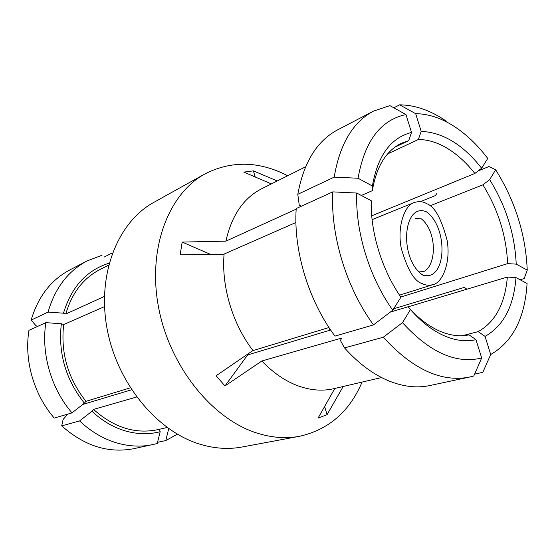 <?xml version="1.0" encoding="UTF-8"?>
<svg xmlns="http://www.w3.org/2000/svg" width="555" height="555" viewBox="0 0 555 555"><rect width="100%" height="100%" fill="white"/><g stroke="black" fill="none" stroke-linecap="round" stroke-linejoin="round"><path stroke-width="0.83" d="M426.268 211.726C402.812 202.18 398.767 258.984 422.75 275.086C446.595 282.308 448.856 227.557 426.268 211.726M418.401 270.993L423.777 271.555C436.681 265.318 437.187 231.754 421.412 218.878L415.473 218.268M287.4 175.595C258.956 161.033 231.484 160.471 204.982 173.902C168.581 193.646 147.255 248.487 158.619 307.678C169.816 366.848 212.53 419.344 257.263 433.171C271.992 437.77 286.102 438.811 299.582 436.285C328.671 429.688 349.504 411.623 362.089 382.09M334.825 388.438L318.064 418.109L327.068 414.668L343.17 386.495M381.562 377.553L333.77 388.687C322.573 391.282 310.772 390.373 298.368 385.968C285.395 381.209 273.213 372.884 261.828 361.007L341.949 337.967L340.368 340.381L344.53 347.916L383.255 337.239L402.479 322.656L410.464 309.558L408.119 306.755C417.894 317.869 428.155 325.875 438.901 330.766C449.612 335.511 459.672 336.878 469.065 334.845L475.982 339.674L481.678 357.989L473.797 375.964L469.336 377.116C441.343 382.548 412.649 369.255 383.255 337.239M252.948 350.517L216.11 375.77L224.976 385.947L261.828 361.007M408.119 306.755L390.255 312.118M330.648 330.01L247.683 354.923L247.218 354.444M394.799 147.235L408.716 140.644L401.445 143.239C386.107 150.773 376.408 166.576 372.35 190.663L361.347 195.478M371.725 215.805L474.851 173.465C466.547 162.913 457.487 154.616 447.67 148.573C437.833 142.593 428.065 139.562 418.359 139.485L387.612 153.922M410.464 309.558C421.009 321.629 432.067 330.287 443.632 335.525C455.162 340.603 465.95 341.984 475.982 339.674M469.336 377.116L429.778 385.552C417.36 388.209 404.109 386.821 390.026 381.396C374.084 375.076 358.918 363.913 344.53 347.916M446.803 121.51L442.418 118.603C428.196 109.619 413.94 105.027 399.649 104.833L393.856 107.816M474.851 173.465L481.636 168.22L487.755 158.446C477.321 144.702 465.839 133.831 453.31 125.825C440.732 117.889 428.189 113.837 415.674 113.664L399.649 104.833M204.982 173.902L153.825 202.374C118.139 221.792 96.882 273.532 107.046 328.539C117.049 383.533 157.488 431.908 200.799 444.458C215.062 448.627 228.806 449.481 242.029 447.011L299.582 436.285M61.702 425.865C84.436 445.998 108.551 453.588 134.039 448.634L157.266 443.542L160.173 431.7C148.969 434.607 137.335 434.343 125.284 430.909C113.227 427.336 102.12 420.787 91.963 411.262L79.587 420.933L61.702 425.865L63.103 419.497L67.641 414.155M153.111 444.562C141.629 447.004 129.794 446.532 117.598 443.161C103.827 439.22 91.159 431.811 79.587 420.933M160.173 431.7L159.465 429.279M168.72 428.647L165.799 440.545L157.565 442.314M108.6 265.2L100.379 269.307C83.444 278.006 71.914 292.901 65.795 314.012L104.409 296.439M104.527 306.617L63.672 324.571C60.509 352.848 67.932 378.434 85.949 401.32L130.342 387.841M104.146 257.09L110.896 253.614L112.228 253.469M37.74 326.347L36.033 325.764L31.163 320.075L48.063 312.104L63.485 313.186L65.795 314.012M63.672 324.571L61.348 323.759L45.871 322.642L28.957 330.35C24.004 360.244 33.869 394.647 54.251 418.061L71.984 412.885L84.388 403.166L85.949 401.32M136.648 397.005L93.504 409.41C113.969 427.648 135.517 434.378 158.168 429.584L167.117 427.496M82.764 404.435L131.597 389.776M93.504 409.41L91.963 411.262M84.388 403.166C65.691 379.502 58.011 353.036 61.348 323.759M45.871 322.642C40.966 353.32 51.15 388.743 71.984 412.885M63.485 313.186C71.415 286.928 86.635 270.25 109.141 263.16M102.044 255.238L86.927 261.003C67.932 271.166 54.973 288.198 48.063 312.104M86.927 261.003L69.646 270.035C50.887 280.081 38.052 296.758 31.163 320.075M165.799 440.545L177.392 434.211M474.615 374.105L482.808 372.343L490.703 354.513L485.056 336.392C503.447 325.958 513.757 306.353 515.983 277.59L527.083 283.48C524.898 318.07 512.771 341.748 490.703 354.513M462.183 335.726L478.167 331.64L485.056 336.392M324.613 406.531L327.068 414.668M478.167 331.64C495.337 321.955 505.064 303.765 507.339 277.063L408.182 306.825M507.339 277.063L515.983 277.59M393.662 308.781L464.077 287.469L466.165 288.51M520.111 279.775L524.184 278.582L527.25 270.125L516.212 264.131C514.825 234.106 505.973 205.947 489.663 179.633L495.671 169.781L488.948 166.514L478.015 171.016M400.814 297.029L507.624 263.625L516.212 264.131M507.624 263.625C506.333 235.639 498.092 209.381 482.899 184.843L429.917 205.85M482.899 184.843L489.663 179.633M436.66 193.737L435.467 195.547L420.392 201.652M296.169 209.173L225.899 241.154C231.629 215.506 243.562 198.038 261.683 188.742L305.583 166.812M328.99 327.519L253.004 350.594C232.517 323.947 221.265 286.186 224.095 254.072L295.926 222.506M277.25 180.965L253.371 170.857L255.224 176.989M418.359 139.485L421.19 131.375L415.674 113.664M334.207 177.128C339.785 144.106 352.869 122.107 373.446 111.139L389.901 105.623L405.969 114.559L411.533 132.458C390.775 137.737 377.726 155.587 372.398 186.022L358.065 178.238L334.207 177.128L297.799 194.305L299.249 205.183L301.323 206.217M408.716 140.644L411.533 132.458M253.371 170.857L243.825 172.106L271.36 183.906M225.899 241.154L182.172 242.077L210.539 254.384M372.35 190.663L372.398 186.022M296.21 208.548L332.785 191.877L356.782 193.05L371.219 200.716C370.4 232.309 381.902 269.848 400.918 297.182L392.773 310.196L373.487 324.883L334.977 336.122C308.545 300.852 293.269 250.229 296.21 208.548M371.191 205.253L371.219 200.716M182.172 242.077L180.16 254.814L224.088 254.197M247.683 354.923L224.976 385.947M422.272 283.598C414.509 281.545 407.516 269.813 401.272 248.383C396.769 225.732 405.185 204.802 414.169 202.54C419.087 201.063 423.278 201.458 426.739 203.72C434.586 206.342 441.385 218.566 447.136 240.391C451.062 263.278 441.953 283.161 432.893 284.653C428.855 285.638 425.317 285.284 422.272 283.598M527.25 270.125C525.689 234.418 515.165 200.972 495.671 169.781M481.636 168.22C463.043 144.647 442.897 132.368 421.19 131.375M405.969 114.559C380.591 119.956 364.621 141.185 358.065 178.238M373.446 111.139L337.606 129.884C316.988 140.88 303.717 162.351 297.799 194.305M356.782 193.05C355.214 231.199 369.311 277.347 392.773 310.196M332.785 191.877C330.329 235.077 346.396 287.941 373.487 324.883M329.497 328.296L329.191 330.447M402.479 322.656C429.792 352.522 456.189 364.295 481.678 357.989M414.169 202.54L372.1 219.634M432.893 284.653L399.551 295.163"/></g></svg>
